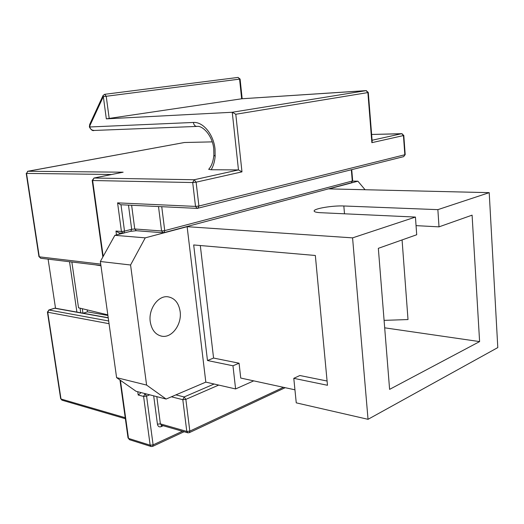 <?xml version="1.0" encoding="UTF-8"?>
<svg xmlns="http://www.w3.org/2000/svg" width="524" height="524" viewBox="0 0 524 524"><rect width="100%" height="100%" fill="white"/><g stroke="black" fill="none" stroke-linecap="round" stroke-linejoin="round"><path stroke-width="0.79" d="M150.257 321.808C148.266 309.167 158.032 295.425 167.739 296.767C174.564 297.914 178.691 302.8 180.132 311.439C182.051 324.087 172.16 337.993 162.139 336.264C155.68 334.987 151.718 330.166 150.257 321.808M130.581 231.339L114.861 235.322L100.359 261.502L116.597 377.64L136.07 391.297L166.121 399.046L205.821 382.12L235.603 388.946L253.714 380.863M384.681 327.821L479.604 341.596L472.091 215.154L439.014 226.859L437.868 209.646L489.206 192.655L497.8 347.582L368.038 419.311L296.257 402.851L293.787 378.328L327.48 385.278L315.343 255.483L193.684 244.957L207.478 360.525L232.97 365.785L235.603 388.946M368.038 419.311L352.573 237.87L187.127 226.689L205.821 382.12M489.206 192.655L329.039 188.882L357.899 181.193L365.071 189.727M479.604 341.596L389.601 389.371L378.335 248.33L416.704 234.752L415.44 217.067L320.714 212.705C316.411 212.475 314.223 211.906 314.131 210.995C313.647 208.618 332.747 205.428 343.829 205.984L437.868 209.646M352.573 237.87L415.44 217.067M352.678 181.108L357.899 181.193M114.861 235.322L145.24 237.85L187.127 226.689M439.014 226.859L416.049 225.634M82.949 313.182L82.294 308.708M80.729 312.782L80.061 308.171M55.524 308.236L48.11 259.157M76.91 312.094L69.535 261.731M100.359 261.502L130.574 264.993L145.24 237.85M166.121 399.046L146.596 385.075L130.574 264.993M116.597 377.64L146.596 385.075M107.905 315.474L87.462 311.839L83.146 313.221M87.462 311.839L87.18 309.887M71.854 262.013L78.535 307.804L107.82 314.858M95.126 264.81L100.962 265.812M200.306 245.533L213.576 358.056L239.068 363.211L240.739 378.046L294.94 389.81M239.068 363.211L232.97 365.785M327.087 381.027L299.859 375.518L293.787 378.328M213.576 358.056L207.478 360.525M384.085 320.367L408.013 319.555L402.072 239.933M141.133 392.607L138.198 395.011L137.753 391.736M241.793 98.774L106.326 118.85L232.25 112.26L235.793 114.258L241.977 171.865L238.472 169.92L211.185 169.743L208.67 169.331C211.473 166.259 213.209 161.556 213.877 155.222L215.154 156.276C214.709 161.49 213.386 165.977 211.185 169.743M196.716 126.428L94.517 130.443C91.916 130.404 90.338 129.251 89.781 126.978L89.381 126.959L89.709 124.411L103.077 95.466L103.333 96.586L89.945 125.531L89.781 126.978L193.382 122.452C203.07 121.666 213.602 134.406 215.023 149.013L215.154 156.276M122.891 233.206L118.915 232.892L115.968 231.038L121.424 231.464L117.579 202.867L120.664 204.746L197.083 208.375M122.4 172.35L94.078 178.029L194.188 179.752L238.472 169.92L232.25 112.26L366.099 90.632L367.887 92.571L368.293 92.473L372.171 141.329L371.863 142.666L367.887 92.571L235.793 114.258M344.504 213.799L343.829 205.984M213.877 155.222L213.753 148.862C212.371 134.766 202.061 125.315 197.004 126.415C195.072 126.363 193.86 125.046 193.382 122.452M163.213 425.724L161.104 426.68C159.165 427.302 157.94 426.464 157.436 424.171L153.689 395.843M149.694 394.808L146.582 396.105L153.106 444.883L182.437 431.259M119.341 232.925L119.505 234.13M140.877 392.535L145.194 393.648M117.579 202.867L195.518 206.41L192.701 182.542L92.637 180.518L103.189 256.393M120.422 380.326L128.498 438.405L150.159 445.204L143.602 396.426L138.198 395.011M116.492 234.903L115.968 231.038M372.086 140.255L401.712 133.679L371.627 134.458M184.697 142.502L212.24 141.873L184.409 142.508L27.844 171.25L123.147 172.2M111.625 174.492L26.527 173.405L39.274 256.826L100.719 264.116M109.051 323.701L47.743 312.232L61 399.006L125.216 417.707M108.245 317.898L54.745 308.25L48.994 310.012L108.678 320.989M241.977 171.865L196.114 182.182L198.91 206.043L404.836 154.75L403.441 135.565L371.863 142.666M120.992 204.76L124.516 231.13L131.675 229.309L128.478 205.12M175.881 394.886L184.147 396.956L214.113 384.02M366.433 90.652L241.656 98.781L239.579 79.124L106.221 96.278L109.202 118.542M106.326 118.85L103.333 96.586L106.221 96.278L104.695 94.307L103.077 95.466M161.739 206.698L164.733 230.626L352.285 181.022L351.335 169.776M131.629 205.264L134.747 228.975L161.569 230.966L158.497 206.541M218.724 385.075L185.856 399.373L189.826 431.108L283.451 387.315M156.8 396.642L160.377 423.857L186.793 431.429L182.804 399.694L171.387 396.799M351.735 169.678L352.678 180.839L351.25 182.797L163.802 232.702L164.733 230.626L161.569 230.966L163.174 232.767L163.802 232.702L163.174 232.767M163.016 232.754L136.351 230.724L134.747 228.975L131.675 229.309L130.817 231.326L136.207 230.717M89.709 124.411L89.945 125.531M186.793 431.429L189.826 431.108L189.243 432.686L187.821 432.811L186.793 431.429M187.821 432.811L161.399 425.206L160.377 423.857L157.436 424.171M123.664 233.16L124.516 231.13L121.424 231.464L123.048 233.219L123.664 233.16M104.61 94.32L238.112 77.414L239.579 79.124L240.09 79.045L238.027 77.421M182.804 399.694L185.856 399.373L184.147 396.956L182.804 399.694M161.49 425.233L161.104 426.68M196.114 182.182L194.188 179.752L192.701 182.542L196.114 182.182M195.518 206.41L197.247 208.382L197.81 208.323L198.91 206.043L195.518 206.41M144.958 393.747L143.602 396.426L146.582 396.105L144.958 393.747M403.644 156.643L405.19 154.6L403.644 156.643L197.247 208.382M92.198 180.433L92.637 180.518L94.078 178.029L92.198 180.433L102.855 256.996M153.106 444.883L150.159 445.204L151.141 446.52L152.582 446.409L153.106 444.883M403.794 135.428L401.712 133.679L403.441 135.565L403.794 135.428L405.19 154.6M26.527 173.405L27.844 171.25L26.527 173.405M39.274 256.826L40.662 258.26L39.274 256.826M128.498 438.405L129.48 439.695L128.498 438.405M371.627 134.452L402.203 133.758M27.503 171.355L184.186 142.554M47.743 312.232L48.994 310.012L47.422 312.049L47.743 312.232M61 399.006L61.963 400.179L61 399.006M54.745 308.25L55.302 308.197L54.745 308.25M162.139 336.264L160.92 336.028M351.25 182.797L352.678 180.839M285.174 387.695L189.243 432.686M242.173 98.741L240.09 79.045M368.293 92.473L366.132 90.626L241.682 98.774M122.858 172.239L93.953 178.036M26.22 173.352L38.959 256.695M40.662 258.26L100.916 265.504M119.97 380.005L128.046 438.018M129.48 439.695L151.141 446.52M184.088 431.737L152.582 446.409M47.422 312.049L60.673 398.751M61.963 400.179L125.354 418.715M108.219 317.734L55.302 308.197M54.496 308.256L48.745 310.018M94.123 130.456C92.624 131.098 91.045 129.932 89.381 126.959"/></g></svg>
